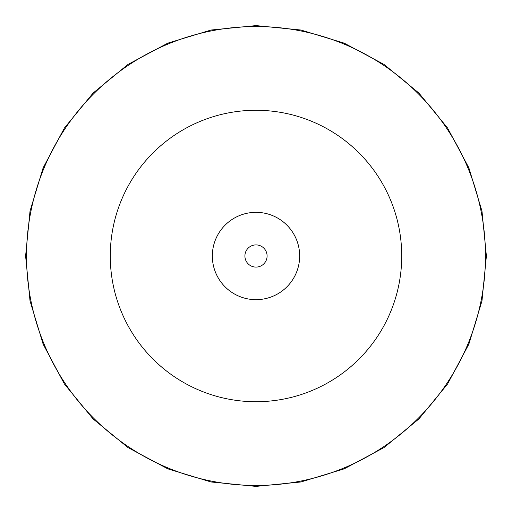 <?xml version="1.0" encoding="UTF-8"?>
<svg xmlns="http://www.w3.org/2000/svg" width="512" height="512" viewBox="0 0 512 512"><rect width="100%" height="100%" fill="white"/><g stroke="black" fill="none" stroke-linecap="round" stroke-linejoin="round"><path stroke-width="0.77" d="M256 244.902A11.098 11.098 0 0 1 267.098 256A11.098 11.098 0 0 1 256 267.098A11.098 11.098 0 0 1 244.902 256A11.098 11.098 0 0 1 256 244.902M256 212.333A43.667 43.667 0 0 1 299.667 256A43.667 43.667 0 0 1 256 299.667A43.667 43.667 0 0 1 212.333 256A43.667 43.667 0 0 1 256 212.333M256 110.272A145.728 145.728 0 0 1 401.728 256A145.728 145.728 0 0 1 256 401.728A145.728 145.728 0 0 1 110.272 256A145.728 145.728 0 0 1 256 110.272M256 26.515A229.485 229.485 0 0 1 485.485 256A229.485 229.485 0 0 1 256 485.485A229.485 229.485 0 0 1 26.515 256A229.485 229.485 0 0 1 256 26.515M256 486.4L300.947 481.971L344.173 468.864L384 447.571L418.918 418.918L447.571 384.006L468.864 344.173L481.971 300.947L486.4 256L481.971 211.053L468.864 167.827L447.571 128L418.918 93.082L384.006 64.429L344.173 43.136L300.947 30.029L256 25.6L211.053 30.029L167.827 43.136L127.994 64.429L93.082 93.082L64.429 128L43.136 167.827L30.029 211.053L25.6 256L30.029 300.947L43.136 344.173L64.429 384.006L93.082 418.918L127.994 447.571L167.827 468.864L211.053 481.971L256 486.4"/></g></svg>
